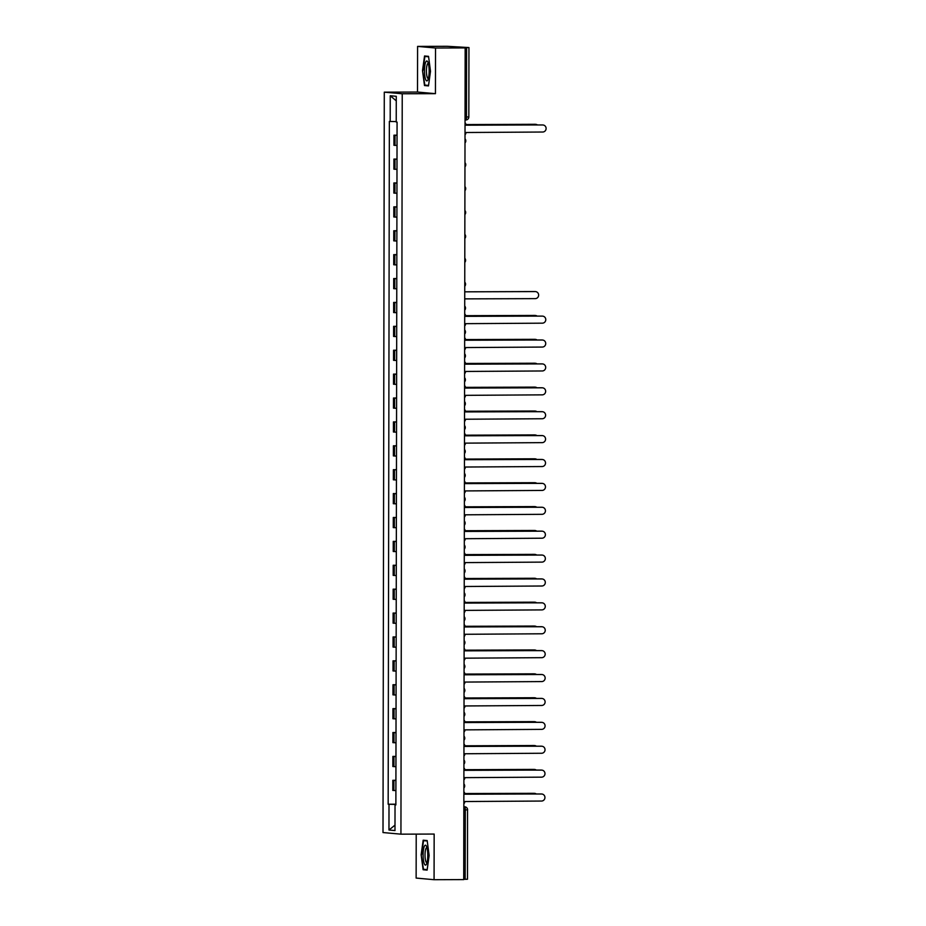 <?xml version="1.0" encoding="UTF-8"?>
<svg xmlns="http://www.w3.org/2000/svg" width="926" height="926" viewBox="0 0 926 926"><rect width="100%" height="100%" fill="white"/><g stroke="black" fill="none" stroke-linecap="round" stroke-linejoin="round"><path stroke-width="1.39" d="M416.214 834.118L416.133 878.08L434.074 879.7L463.718 879.596L465.165 47.92L435.521 48.013L417.591 46.404L417.51 92.044L384.29 92.16L383.005 832.555L400.935 834.164L402.231 93.769L435.44 93.665L435.521 48.013M417.591 46.404L447.223 46.3L468.95 47.562L468.834 116.942L466.484 117L466.6 47.62L468.95 47.562M434.074 879.7L434.155 834.06L400.935 834.164M467.41 879.225L465.153 879.295L465.28 809.914A3.067 0.718 -90.2 0 0 464.563 806.789L464.829 806.801A3.067 2.975 95.2 0 0 464.563 806.789L463.833 806.789M463.718 879.306L465.153 879.295M466.6 47.62L461.993 47.631L465.165 47.92M397.046 135.358L393.944 135.184L393.932 145.289L397.022 145.463M397.046 135.173L393.944 135.184M396.999 159.249L393.909 159.075L393.886 169.18L396.988 169.365M396.999 159.064L393.909 159.075M396.965 183.14L393.863 182.966L393.851 193.083L396.941 193.256M396.965 182.954L393.863 182.966M396.918 207.042L393.828 206.857L393.805 216.973L396.907 217.147M396.918 206.857L393.828 206.857M396.884 230.933L393.781 230.759L393.758 240.864L396.86 241.038M396.884 230.748L393.781 230.759M396.837 254.824L393.735 254.65L393.724 264.755L396.814 264.929M396.837 254.638L393.735 254.65M396.791 278.714L393.7 278.541L393.677 288.657L396.779 288.831M396.791 278.529L393.7 278.541M396.756 302.617L393.654 302.432L393.643 312.548L396.733 312.722M396.756 302.432L393.654 302.432M396.71 326.508L393.619 326.334L393.596 336.439L396.698 336.613M396.71 326.322L393.619 326.334M396.675 350.398L393.573 350.225L393.55 360.33L396.652 360.503M396.675 350.213L393.573 350.225M396.629 374.289L393.527 374.116L393.515 384.221L396.606 384.406M396.629 374.104L393.527 374.116M396.583 398.192L393.492 398.006L393.469 408.123L396.571 408.297M396.583 397.995L393.492 398.006M396.548 422.082L393.446 421.909L393.434 432.014L396.525 432.187M396.548 421.897L393.446 421.909M396.502 445.973L393.411 445.8L393.388 455.905L396.49 456.078M396.502 445.788L393.411 445.8M396.467 469.864L393.365 469.69L393.342 479.795L396.444 479.981M396.467 469.679L393.365 469.69M396.421 493.766L393.319 493.581L393.307 503.698L396.397 503.871M396.421 493.57L393.319 493.581M396.374 517.657L393.284 517.484L393.261 527.588L396.363 527.762M396.374 517.472L393.284 517.484M396.34 541.548L393.237 541.374L393.226 551.479L396.316 551.653M396.34 541.363L393.237 541.374M396.293 565.439L393.203 565.265L393.18 575.37L396.282 575.555M396.293 565.254L393.203 565.265M396.259 589.341L393.156 589.156L393.133 599.272L396.235 599.446M396.259 589.144L393.156 589.156M396.212 613.232L393.11 613.058L393.099 623.163L396.189 623.337M396.212 613.047L393.11 613.058M396.166 637.123L393.075 636.949L393.052 647.054L396.154 647.228M396.166 636.938L393.075 636.949M396.131 661.014L393.029 660.84L393.018 670.945L396.108 671.13M396.131 660.828L393.029 660.84M396.085 684.904L392.994 684.731L392.971 694.847L396.073 695.021M396.085 684.719L392.994 684.731M396.05 708.807L392.948 708.633L392.925 718.738L396.027 718.912M396.05 708.622L392.948 708.633M396.004 732.697L392.902 732.524L392.89 742.629L395.981 742.802M396.004 732.512L392.902 732.524M395.958 756.588L392.867 756.415L392.844 766.52L395.946 766.705M395.958 756.403L392.867 756.415M395.923 780.479L392.821 780.305L392.809 790.422L395.9 790.596M395.923 780.294L392.821 780.305M396.224 121.572L390.193 121.491L390.24 95.76L396.27 96.304L396.224 122.035L397.069 122.105L395.877 804.914L395.032 804.833L394.985 830.564L388.966 830.02L389.001 804.289L395.877 804.393M390.193 121.491L389.36 121.41L388.168 804.219L389.001 804.289M384.29 92.16L402.231 93.769M417.51 92.044L435.44 93.665M428.483 85.91L430.509 71.314L428.541 56.347L424.536 55.988L422.511 70.584L424.49 85.551L428.483 85.91M427.118 870.116L429.143 855.508L427.175 840.553L423.17 840.195L421.145 854.791L423.124 869.745L427.118 870.116M395.877 804.196L388.168 804.219M395.877 804.81L395.032 804.833M390.24 95.76L396.259 100.841M394.997 825.124L388.966 830.02M428.541 85.539L424.49 85.551M428.553 85.435L424.849 85.099L422.511 70.584M427.175 869.734L423.124 869.745M427.187 869.63L423.483 869.294L421.145 854.791M465.014 134.768A3.067 2.975 95.2 0 0 465.975 132.511L542.682 132.024A3.519 3.426 95.2 0 0 546.109 128.656A3.519 3.426 95.2 0 0 542.694 124.975L465.986 125.01A3.067 2.975 95.2 0 0 465.037 122.764M465.986 125.195L542.219 124.941A3.519 3.426 -84.8 0 1 542.532 124.952L542.995 124.998M537.462 124.952A3.519 3.426 95.2 0 0 535.517 124.339L465.952 124.57L535.043 124.292A3.519 3.426 -84.8 0 1 535.355 124.304L535.818 124.35M425.659 62.227A9.954 2.327 -90.2 0 0 424.745 75.434A9.954 2.327 -90.2 0 0 427.812 79.995A9.954 2.327 -90.2 0 0 427.962 79.671A9.954 2.327 -90.2 0 0 429.143 70.584A9.954 2.327 -90.2 0 0 427.754 61.892A9.954 2.327 -90.2 0 0 425.659 62.227M428.321 63.443A7.535 1.771 -90.2 0 0 428.148 63.408A7.535 1.771 -90.2 0 0 427.303 64.334A7.535 1.771 -90.2 0 0 426.469 72.818A7.535 1.771 -90.2 0 0 428.194 78.478A7.535 1.771 -90.2 0 0 428.368 78.444M422.939 70.596L424.895 56.451L428.599 56.787M428.553 56.44L424.895 56.451M424.293 846.422A9.954 2.327 -90.2 0 0 423.379 859.629A9.954 2.327 -90.2 0 0 426.446 864.201A9.954 2.327 -90.2 0 0 426.597 863.877A9.954 2.327 -90.2 0 0 427.777 854.791A9.954 2.327 -90.2 0 0 426.388 846.098A9.954 2.327 -90.2 0 0 424.293 846.422M426.955 847.637A7.535 1.771 -90.2 0 0 426.77 847.603A7.535 1.771 -90.2 0 0 425.925 848.54A7.535 1.771 -90.2 0 0 425.092 857.025A7.535 1.771 -90.2 0 0 426.828 862.685A7.535 1.771 -90.2 0 0 427.002 862.65M421.573 854.802L423.529 840.658L427.222 840.982M427.187 840.646L423.529 840.658M464.678 325.917A3.067 2.975 95.2 0 0 465.639 323.66L542.347 323.174A3.519 3.426 95.2 0 0 545.773 319.806A3.519 3.426 95.2 0 0 542.358 316.125L465.651 316.16A3.067 2.975 95.2 0 0 464.702 313.914M465.651 316.345L541.884 316.09A3.519 3.426 -84.8 0 1 542.196 316.102L542.671 316.148M464.632 349.808A3.067 2.975 95.2 0 0 465.593 347.563L542.3 347.065A3.519 3.426 95.2 0 0 545.727 343.696A3.519 3.426 95.2 0 0 542.312 340.027L465.616 340.05A3.067 2.975 95.2 0 0 464.655 337.805M465.616 340.236L541.849 339.981A3.519 3.426 -84.8 0 1 542.161 339.992L542.624 340.039M464.597 373.71A3.067 2.975 95.2 0 0 465.558 371.453L542.254 370.967A3.519 3.426 95.2 0 0 545.692 367.587A3.519 3.426 95.2 0 0 542.277 363.918L465.57 364.173L541.803 363.872A3.519 3.426 -84.8 0 1 542.115 363.883L542.578 363.93M465.57 364.173L465.57 363.941A3.067 2.975 95.2 0 0 464.62 361.696M464.551 397.601A3.067 2.975 95.2 0 0 465.512 395.344L542.219 394.858A3.519 3.426 95.2 0 0 545.645 391.478A3.519 3.426 95.2 0 0 542.231 387.809L465.523 388.075L541.768 387.762A3.519 3.426 -84.8 0 1 542.069 387.786L542.543 387.82M465.523 388.075L465.523 387.844A3.067 2.975 95.2 0 0 464.574 385.598M464.516 421.492A3.067 2.975 95.2 0 0 465.477 419.235L542.173 418.749A3.519 3.426 95.2 0 0 545.599 415.38A3.519 3.426 95.2 0 0 542.185 411.7L465.489 411.734A3.067 2.975 95.2 0 0 464.528 409.489M465.489 411.92L541.722 411.665A3.519 3.426 -84.8 0 1 542.034 411.676L542.497 411.723M464.47 445.383A3.067 2.975 95.2 0 0 465.431 443.137L542.138 442.64A3.519 3.426 95.2 0 0 545.564 439.271A3.519 3.426 95.2 0 0 542.15 435.602L465.442 435.625A3.067 2.975 95.2 0 0 464.493 433.38M465.442 435.81L541.675 435.556A3.519 3.426 -84.8 0 1 541.988 435.567L542.462 435.614M464.424 469.274A3.067 2.975 95.2 0 0 465.384 467.028L542.092 466.542A3.519 3.426 95.2 0 0 545.518 463.162A3.519 3.426 95.2 0 0 542.104 459.493L465.408 459.516A3.067 2.975 95.2 0 0 464.447 457.27M465.408 459.713L541.641 459.446A3.519 3.426 -84.8 0 1 541.953 459.458L542.416 459.504M464.389 493.176A3.067 2.975 95.2 0 0 465.35 490.919L542.046 490.433A3.519 3.426 95.2 0 0 545.483 487.053A3.519 3.426 95.2 0 0 542.069 483.384L465.361 483.418A3.067 2.975 95.2 0 0 464.412 481.173M465.361 483.603L541.594 483.337A3.519 3.426 -84.8 0 1 541.907 483.36L542.37 483.395M464.343 517.067A3.067 2.975 95.2 0 0 465.303 514.81L542.011 514.324A3.519 3.426 95.2 0 0 545.437 510.944A3.519 3.426 95.2 0 0 542.023 507.274L465.315 507.309A3.067 2.975 95.2 0 0 464.366 505.064M465.315 507.494L541.56 507.24A3.519 3.426 -84.8 0 1 541.86 507.251L542.335 507.286M464.308 540.958A3.067 2.975 95.2 0 0 465.269 538.712L541.965 538.214A3.519 3.426 95.2 0 0 545.391 534.846A3.519 3.426 95.2 0 0 541.976 531.177L465.28 531.431L541.513 531.13A3.519 3.426 -84.8 0 1 541.826 531.142L542.289 531.188M465.28 531.431L465.28 531.2A3.067 2.975 95.2 0 0 464.32 528.954M464.262 564.848A3.067 2.975 95.2 0 0 465.222 562.603L541.93 562.117A3.519 3.426 95.2 0 0 545.356 558.737A3.519 3.426 95.2 0 0 541.942 555.068L465.234 555.322L541.467 555.021A3.519 3.426 -84.8 0 1 541.779 555.033L542.254 555.079M465.234 555.322L465.234 555.091A3.067 2.975 95.2 0 0 464.285 552.845M464.215 588.751A3.067 2.975 95.2 0 0 465.176 586.494L541.884 586.008A3.519 3.426 95.2 0 0 545.31 582.628A3.519 3.426 95.2 0 0 541.895 578.958L465.199 578.993A3.067 2.975 95.2 0 0 464.239 576.748M465.188 579.178L541.432 578.912A3.519 3.426 -84.8 0 1 541.745 578.935L542.208 578.97M464.181 612.642A3.067 2.975 95.2 0 0 465.141 610.384L541.837 609.898A3.519 3.426 95.2 0 0 545.275 606.518A3.519 3.426 95.2 0 0 541.86 602.849L465.153 602.884A3.067 2.975 95.2 0 0 464.204 600.638M465.153 603.069L541.386 602.814A3.519 3.426 -84.8 0 1 541.698 602.826L542.161 602.861M464.134 636.532A3.067 2.975 95.2 0 0 465.095 634.287L541.803 633.789A3.519 3.426 95.2 0 0 545.229 630.421A3.519 3.426 95.2 0 0 541.814 626.752L465.107 626.775A3.067 2.975 95.2 0 0 464.157 624.529M465.107 626.96L541.351 626.705A3.519 3.426 -84.8 0 1 541.652 626.717L542.127 626.763M464.725 298.878L535.205 298.635A3.519 3.426 95.2 0 0 538.643 295.255A3.519 3.426 95.2 0 0 535.216 291.586L464.736 291.829L534.753 291.551A3.519 3.426 -84.8 0 1 535.066 291.563L535.529 291.597M537.126 316.102A3.519 3.426 95.2 0 0 535.182 315.477L465.628 315.72M465.616 315.673L534.719 315.442A3.519 3.426 -84.8 0 1 535.02 315.453L535.494 315.5M537.092 339.992A3.519 3.426 95.2 0 0 535.135 339.379L465.581 339.61M465.57 339.564L534.672 339.333A3.519 3.426 -84.8 0 1 534.985 339.344L535.448 339.391M537.045 363.895A3.519 3.426 95.2 0 0 535.101 363.27L465.535 363.501M465.535 363.467L534.626 363.224A3.519 3.426 -84.8 0 1 534.939 363.235L535.402 363.281M537.011 387.786A3.519 3.426 95.2 0 0 535.054 387.161L465.5 387.404M465.489 387.357L534.591 387.126A3.519 3.426 -84.8 0 1 534.904 387.137L535.367 387.172M536.964 411.676A3.519 3.426 95.2 0 0 535.008 411.051L465.454 411.294M465.454 411.248L534.545 411.017A3.519 3.426 -84.8 0 1 534.858 411.028L535.321 411.075M536.918 435.567A3.519 3.426 95.2 0 0 534.973 434.954L465.419 435.185L534.51 434.907A3.519 3.426 -84.8 0 1 534.811 434.919L535.286 434.965M536.883 459.47A3.519 3.426 95.2 0 0 534.927 458.845L465.373 459.076L534.464 458.798A3.519 3.426 -84.8 0 1 534.777 458.81L535.24 458.856M536.837 483.36A3.519 3.426 95.2 0 0 534.892 482.735L465.327 482.978M465.327 482.932L534.418 482.701A3.519 3.426 -84.8 0 1 534.73 482.712L535.193 482.747M536.802 507.251A3.519 3.426 95.2 0 0 534.846 506.626L465.292 506.869M465.28 506.823L534.383 506.591A3.519 3.426 -84.8 0 1 534.696 506.603L535.159 506.649M536.756 531.142A3.519 3.426 95.2 0 0 534.8 530.529L465.246 530.76M465.246 530.714L534.337 530.482A3.519 3.426 -84.8 0 1 534.649 530.494L535.112 530.54M536.71 555.044A3.519 3.426 95.2 0 0 534.765 554.419L465.199 554.651M465.199 554.605L534.302 554.373A3.519 3.426 -84.8 0 1 534.603 554.385L535.078 554.431M536.675 578.935A3.519 3.426 95.2 0 0 534.719 578.31L465.165 578.553M465.153 578.507L534.256 578.275A3.519 3.426 -84.8 0 1 534.568 578.287L535.031 578.322M536.629 602.826A3.519 3.426 95.2 0 0 534.684 602.201L465.118 602.444L534.209 602.166A3.519 3.426 -84.8 0 1 534.522 602.178L534.985 602.224M536.594 626.717A3.519 3.426 95.2 0 0 534.638 626.103L465.084 626.335M465.072 626.289L534.175 626.057A3.519 3.426 -84.8 0 1 534.487 626.069L534.95 626.115M464.1 660.423A3.067 2.975 95.2 0 0 465.06 658.178L541.756 657.68A3.519 3.426 95.2 0 0 545.183 654.312A3.519 3.426 95.2 0 0 541.768 650.642L465.072 650.665A3.067 2.975 95.2 0 0 464.111 648.42M465.072 650.851L541.305 650.596A3.519 3.426 -84.8 0 1 541.617 650.608L542.08 650.654M536.548 650.619A3.519 3.426 95.2 0 0 534.591 649.994L465.037 650.226M465.037 650.179L534.128 649.948A3.519 3.426 -84.8 0 1 534.441 649.959L534.904 650.006M464.053 684.326A3.067 2.975 95.2 0 0 465.014 682.068L541.722 681.582A3.519 3.426 95.2 0 0 545.148 678.202A3.519 3.426 95.2 0 0 541.733 674.533L465.026 674.788L541.259 674.487A3.519 3.426 -84.8 0 1 541.571 674.51L542.046 674.545M465.026 674.788L465.026 674.568A3.067 2.975 95.2 0 0 464.076 672.322M536.501 674.51A3.519 3.426 95.2 0 0 534.557 673.885L464.991 674.116M464.991 674.082L534.082 673.839A3.519 3.426 -84.8 0 1 534.395 673.862L534.869 673.897M464.007 708.216A3.067 2.975 95.2 0 0 464.968 705.959L541.675 705.473A3.519 3.426 95.2 0 0 545.101 702.093A3.519 3.426 95.2 0 0 541.687 698.424L464.979 698.69L541.224 698.389A3.519 3.426 -84.8 0 1 541.536 698.401L541.999 698.435M464.979 698.69L464.991 698.459A3.067 2.975 95.2 0 0 464.03 696.213M536.467 698.401A3.519 3.426 95.2 0 0 534.51 697.776L464.956 698.019M464.945 697.972L534.047 697.741A3.519 3.426 -84.8 0 1 534.36 697.753L534.823 697.799M463.972 732.107A3.067 2.975 95.2 0 0 464.933 729.862L541.629 729.364A3.519 3.426 95.2 0 0 545.067 725.996A3.519 3.426 95.2 0 0 541.652 722.326L464.945 722.349A3.067 2.975 95.2 0 0 463.995 720.104M464.945 722.535L541.178 722.28A3.519 3.426 -84.8 0 1 541.49 722.292L541.953 722.338M536.42 722.292A3.519 3.426 95.2 0 0 534.476 721.678L464.91 721.91M464.91 721.863L534.001 721.632A3.519 3.426 -84.8 0 1 534.314 721.643L534.777 721.69M463.926 755.998A3.067 2.975 95.2 0 0 464.887 753.752L541.594 753.255A3.519 3.426 95.2 0 0 545.02 749.886A3.519 3.426 95.2 0 0 541.606 746.217L464.898 746.24A3.067 2.975 95.2 0 0 463.949 743.995M464.898 746.425L541.143 746.171A3.519 3.426 -84.8 0 1 541.444 746.182L541.918 746.229M536.385 746.194A3.519 3.426 95.2 0 0 534.429 745.569L464.875 745.8L533.966 745.523A3.519 3.426 -84.8 0 1 534.279 745.534L534.742 745.58M463.891 779.9A3.067 2.975 95.2 0 0 464.852 777.643L541.548 777.157A3.519 3.426 95.2 0 0 544.974 773.777A3.519 3.426 95.2 0 0 541.56 770.108L464.864 770.143A3.067 2.975 95.2 0 0 463.903 767.897M464.864 770.328L541.097 770.062A3.519 3.426 -84.8 0 1 541.409 770.085L541.872 770.119M536.339 770.085A3.519 3.426 95.2 0 0 534.383 769.46L464.829 769.691L533.92 769.413A3.519 3.426 -84.8 0 1 534.233 769.437L534.696 769.471M463.845 803.791A3.067 2.975 95.2 0 0 464.806 801.534L541.513 801.048A3.519 3.426 95.2 0 0 544.939 797.668A3.519 3.426 95.2 0 0 541.525 793.999L464.817 794.033A3.067 2.975 95.2 0 0 463.868 791.788M464.817 794.219L541.05 793.964A3.519 3.426 -84.8 0 1 541.363 793.976L541.837 794.01M536.293 793.976A3.519 3.426 95.2 0 0 534.348 793.351L464.783 793.594M464.783 793.547L533.874 793.316A3.519 3.426 -84.8 0 1 534.186 793.327L534.661 793.362M468.741 116.919L468.834 116.942A3.067 3.067 0 0 1 465.778 119.998L465.766 119.998A3.067 0.718 -90.2 0 0 465.778 119.998A3.067 0.718 -90.2 0 0 466.484 117L465.037 117M393.944 766.624L393.955 756.519M393.978 742.733L394.001 732.616M394.025 718.831L394.036 708.726M394.071 694.94L394.082 684.835M394.106 671.049L394.129 660.944M394.152 647.158L394.163 637.042M394.187 623.256L394.21 613.151M394.233 599.365L394.245 589.26M394.279 575.474L394.291 565.369M394.314 551.583L394.337 541.467M394.36 527.681L394.372 517.576M394.395 503.79L394.418 493.685M394.441 479.899L394.453 469.795M394.488 456.009L394.499 445.892M394.522 432.106L394.545 422.001M394.569 408.216L394.58 398.111M394.603 384.325L394.626 374.22M394.65 360.434L394.673 350.317M394.696 336.543L394.707 326.427M394.731 312.641L394.754 302.536M394.777 288.75L394.789 278.645M394.812 264.859L394.835 254.743M394.858 240.968L394.881 230.852M394.904 217.066L394.916 206.961M394.939 193.175L394.962 183.07M394.985 169.284L394.997 159.168M395.02 145.394L395.043 135.277M393.897 790.515L393.92 780.41M463.833 809.914L467.618 809.856A3.067 3.067 0 0 0 464.829 806.801A3.067 2.975 95.2 0 1 467.537 809.845L467.503 879.237M465.002 142.917A3.067 3.067 0 0 0 465.002 138.773M464.956 166.807A3.067 3.067 0 0 0 464.968 162.663M464.91 190.71A3.067 3.067 0 0 0 464.921 186.554M464.875 214.601A3.067 3.067 0 0 0 464.875 210.445M464.829 238.491A3.067 3.067 0 0 0 464.84 234.347M464.794 262.382A3.067 3.067 0 0 0 464.794 258.238M464.748 286.273A3.067 3.067 0 0 0 464.759 282.129M464.702 310.175A3.067 3.067 0 0 0 464.713 306.02M464.667 334.066A3.067 3.067 0 0 0 464.667 329.922M464.62 357.957A3.067 3.067 0 0 0 464.632 353.813M464.586 381.848A3.067 3.067 0 0 0 464.586 377.704M464.539 405.75A3.067 3.067 0 0 0 464.551 401.595M464.493 429.641A3.067 3.067 0 0 0 464.505 425.497M464.458 453.532A3.067 3.067 0 0 0 464.458 449.388M464.412 477.422A3.067 3.067 0 0 0 464.424 473.279M464.377 501.325A3.067 3.067 0 0 0 464.377 497.169M464.331 525.216A3.067 3.067 0 0 0 464.343 521.06M464.285 549.106A3.067 3.067 0 0 0 464.296 544.963M464.25 572.997A3.067 3.067 0 0 0 464.25 568.853M464.204 596.9A3.067 3.067 0 0 0 464.215 592.744M464.169 620.79A3.067 3.067 0 0 0 464.169 616.635M464.123 644.681A3.067 3.067 0 0 0 464.134 640.537M464.076 668.572A3.067 3.067 0 0 0 464.088 664.428M464.042 692.474A3.067 3.067 0 0 0 464.042 688.319M463.995 716.365A3.067 3.067 0 0 0 464.007 712.21M463.961 740.256A3.067 3.067 0 0 0 463.961 736.112M463.914 764.147A3.067 3.067 0 0 0 463.926 760.003M463.868 788.049A3.067 3.067 0 0 0 463.88 783.894"/></g></svg>

